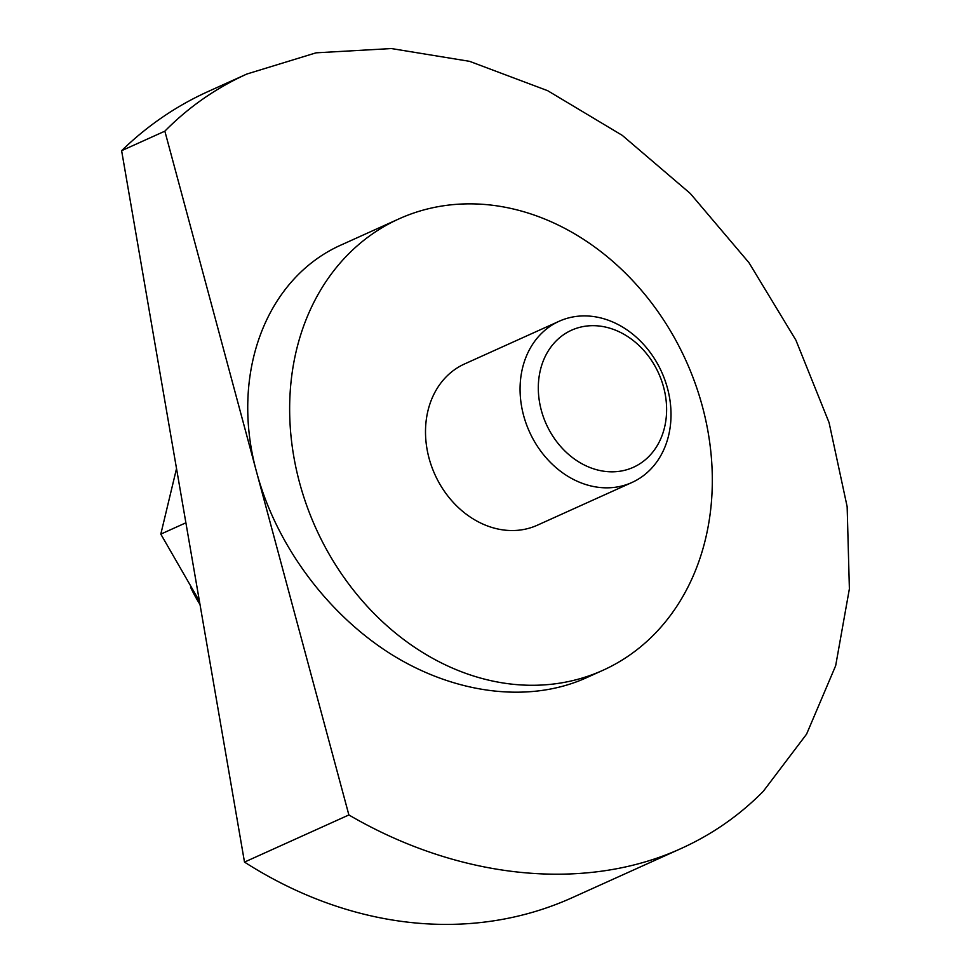 <?xml version="1.0" encoding="UTF-8"?>
<svg xmlns="http://www.w3.org/2000/svg" width="971" height="971" viewBox="0 0 971 971"><rect width="100%" height="100%" fill="white"/><g stroke="black" fill="none" stroke-linecap="round" stroke-linejoin="round"><path stroke-width="1.46" d="M602.906 670.306L585.707 678.061C529.438 703.259 455.775 694.35 391.714 654.588C327.749 614.534 276.553 545.617 256.866 473.071L164.852 131.17C188.592 107.101 215.938 88.058 246.889 74.014L208.28 91.444A442.278 362.741 65.7 0 0 121.618 150.687L244.498 862.09A442.278 362.741 65.7 0 0 572.271 897.653L681.278 848.436C585.428 892.252 459.647 879.58 348.88 814.96L256.866 473.071C229.374 374.733 265.678 277.718 342.46 244.389L399.069 218.827A247.678 203.133 -114.3 0 1 708.199 432.726A247.678 203.133 -114.3 0 1 602.906 670.306A247.678 203.133 -114.3 0 1 293.764 456.406A247.678 203.133 -114.3 0 1 399.069 218.827M164.852 131.17L121.618 150.687M246.889 74.014L316.036 52.835L391.313 48.55L469.6 61.343L547.644 90.679L622.241 135.345L690.296 193.496L748.993 262.728L795.904 340.166L829.076 422.616L847.149 506.668L849.382 588.827L835.667 665.718L806.573 734.149L763.315 791.28C739.574 815.349 712.229 834.405 681.278 848.436M199.443 601.195L160.81 534.123L176.528 468.544M521.536 406.096A88.458 72.546 -114.3 0 1 559.15 321.255A88.458 72.546 -114.3 0 1 669.553 397.649A88.458 72.546 -114.3 0 1 631.939 482.49A88.458 72.546 -114.3 0 1 521.536 406.096M631.939 482.49L537.388 525.19A88.458 72.546 -114.3 0 1 426.973 448.796A88.458 72.546 -114.3 0 1 464.587 363.943L559.15 321.255M665.366 395.161A75.192 61.671 -114.3 0 1 615.068 471.736A75.192 61.671 -114.3 0 1 539.56 402.346A75.192 61.671 -114.3 0 1 589.858 325.758A75.192 61.671 -114.3 0 1 665.366 395.161M185.898 522.799L160.81 534.123M200.014 604.52A132.687 108.825 -114.3 0 1 190.51 587.079M348.88 814.96L244.498 862.09"/></g></svg>
